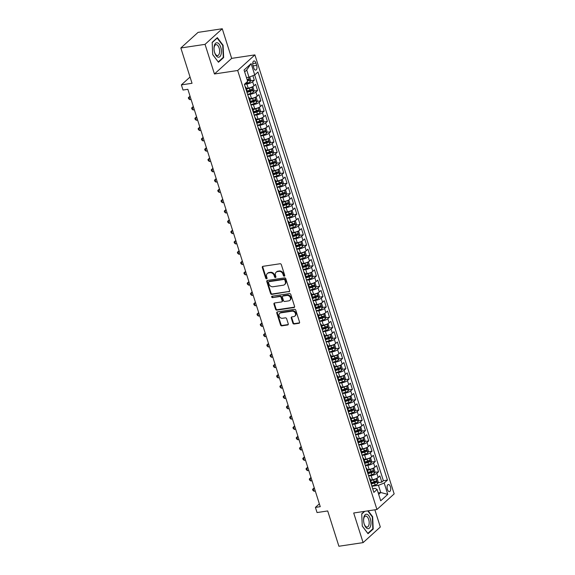 <?xml version="1.0" encoding="UTF-8"?>
<svg xmlns="http://www.w3.org/2000/svg" width="575" height="575" viewBox="0 0 575 575"><rect width="100%" height="100%" fill="white"/><g stroke="black" fill="none" stroke-linecap="round" stroke-linejoin="round"><path stroke-width="0.86" d="M284.294 276.18A0.769 0.64 -132.2 0 0 284.74 275.375L281.326 264.622A1.1 0.913 -132.2 0 0 280.054 263.752L262.947 266.326A1.1 0.913 -132.2 0 0 262.315 267.476L265.729 278.221A0.769 0.64 -132.2 0 0 267.059 278.027L266.62 276.632A3.529 2.925 -132.2 0 1 267.289 273.563A3.529 2.925 -132.2 0 1 268.633 272.938L270.056 272.73A3.529 2.925 -132.2 0 1 274.124 275.504L274.57 276.898A0.769 0.64 -132.2 0 0 275.899 276.697L275.454 275.31A3.529 2.925 -132.2 0 1 276.129 272.241A3.529 2.925 -132.2 0 1 277.473 271.616L278.897 271.4A3.529 2.925 -132.2 0 1 282.965 274.182L283.403 275.569A0.769 0.64 -132.2 0 0 284.294 276.18M390.382 486.709A3.594 1.761 81.5 0 0 388.362 484.502A3.594 1.761 81.5 0 0 387.406 489.411A3.594 1.761 81.5 0 0 389.426 491.611A3.594 1.761 81.5 0 0 390.382 486.709M292.869 323.136A1.1 0.913 -132.2 0 0 294.141 324.005L298.942 323.287A1.1 0.913 -132.2 0 0 299.568 322.129L295.78 310.191A1.1 0.913 -132.2 0 0 294.515 309.328L277.402 311.894A1.1 0.913 -132.2 0 0 276.776 313.044L280.557 324.983A1.1 0.913 -132.2 0 0 281.829 325.853L287.629 324.983A1.1 0.913 -132.2 0 0 288.262 323.826L286.637 318.723A1.1 0.913 -132.2 0 0 285.365 317.853L282.49 318.284A2.947 2.444 -132.2 0 1 279.385 316.624A2.947 2.444 -132.2 0 1 279.651 313.389A2.947 2.444 -132.2 0 1 280.772 312.872L292.035 311.183A2.947 2.444 -132.2 0 1 295.147 312.843A2.947 2.444 -132.2 0 1 294.874 316.07A2.947 2.444 -132.2 0 1 293.753 316.595L291.877 316.875A1.1 0.913 -132.2 0 0 291.252 318.025L292.869 323.136L293.336 322.712A1.1 0.913 -132.2 0 0 294.608 323.581L299.402 322.863A1.1 0.913 -132.2 0 0 299.546 322.827M205.045 44.354L214.446 73.981L231.66 58.377L222.259 28.75L205.045 44.354L180.838 47.984L192.036 83.282L181.384 84.877L183.015 90.031L187.86 89.305L320.253 506.676L315.416 507.402L317.048 512.555L327.7 510.952L338.898 546.25L363.105 542.62L380.319 527.016L374.864 509.817M214.446 73.981L237.683 70.495L376.948 509.5L353.704 512.993L363.105 542.62M288.959 291.827A1.1 0.913 -132.2 0 0 289.592 290.67L285.804 278.738A1.1 0.913 -132.2 0 0 284.532 277.869L267.425 280.435A1.1 0.913 -132.2 0 0 266.793 281.585L270.581 293.523A1.1 0.913 -132.2 0 0 271.853 294.393L289.426 291.403A1.1 0.913 -132.2 0 0 289.57 291.367M290.792 294.465L294.58 306.403A1.1 0.913 -132.2 0 1 293.947 307.553L276.841 310.119A1.1 0.913 -132.2 0 1 275.569 309.257L273.952 304.146A1.1 0.913 -132.2 0 1 274.577 302.989L281.52 301.947A1.1 0.913 -132.2 0 0 282.145 300.797L281.074 297.404A1.1 0.913 -132.2 0 0 279.802 296.535L272.579 297.62A0.769 0.64 -132.2 0 1 272.126 296.204L289.52 293.595A1.1 0.913 -132.2 0 1 290.792 294.465M180.838 47.984L198.052 32.38L222.259 28.75M377.962 482.691L381.814 482.109L379.859 475.927L378.156 477.466L376.848 473.34A4.492 1.215 162.4 0 1 371.119 475.611L368.647 475.978M374.692 472.384L378.551 471.802L376.589 465.621L374.886 467.159L373.585 463.04A4.492 1.215 162.4 0 1 367.849 465.304L365.384 465.678M371.421 462.077L375.281 461.495L373.319 455.314L371.622 456.852L370.314 452.733A4.492 1.215 162.4 0 1 364.579 454.997L362.113 455.371M368.151 451.77L372.011 451.195L370.048 445.007L368.352 446.552L367.044 442.427A4.492 1.215 162.4 0 1 361.308 444.698L358.843 445.064M364.881 441.463L368.74 440.888L366.778 434.707L365.082 436.245L363.774 432.12A4.492 1.215 162.4 0 1 358.038 434.391L355.573 434.757M361.618 431.164L365.47 430.582L363.508 424.4L361.812 425.938L360.503 421.813A4.492 1.215 162.4 0 1 354.768 424.084L352.303 424.451M358.347 420.857L362.2 420.275L360.245 414.093L358.541 415.632L357.233 411.513A4.492 1.215 162.4 0 1 351.505 413.777L349.032 414.151M355.077 410.55L358.937 409.968L356.974 403.787L355.271 405.325L353.97 401.206A4.492 1.215 162.4 0 1 348.234 403.47L345.769 403.844M351.807 400.243L355.666 399.668L353.704 393.48L352.008 395.025L350.7 390.899A4.492 1.215 162.4 0 1 344.964 393.171L342.499 393.537M348.536 389.936L352.396 389.361L350.434 383.18L348.738 384.718L347.429 380.592A4.492 1.215 162.4 0 1 341.694 382.864L339.228 383.23M345.266 379.637L349.126 379.054L347.163 372.873L345.467 374.411L344.159 370.293A4.492 1.215 162.4 0 1 338.423 372.557L335.958 372.931M342.003 369.33L345.855 368.747L343.893 362.566L342.197 364.104L340.889 359.986A4.492 1.215 162.4 0 1 335.153 362.25L332.688 362.624M338.732 359.023L342.592 358.448L340.63 352.259L338.927 353.798L337.618 349.679A4.492 1.215 162.4 0 1 331.89 351.943L329.418 352.317M335.462 348.716L339.322 348.141L337.36 341.952L335.663 343.498L334.355 339.372A4.492 1.215 162.4 0 1 328.62 341.643L326.154 342.01M332.192 338.416L336.052 337.834L334.089 331.653L332.393 333.191L331.085 329.065A4.492 1.215 162.4 0 1 325.349 331.337L322.884 331.703M328.922 328.109L332.781 327.527L330.819 321.346L329.123 322.884L327.815 318.766A4.492 1.215 162.4 0 1 322.079 321.03L319.614 321.403M325.658 317.803L329.511 317.22L327.549 311.039L325.853 312.577L324.544 308.459A4.492 1.215 162.4 0 1 318.809 310.723L316.343 311.097M322.388 307.496L326.241 306.921L324.286 300.732L322.582 302.277L321.274 298.152A4.492 1.215 162.4 0 1 315.546 300.423L313.073 300.79M319.118 297.189L322.978 296.614L321.015 290.433L319.312 291.971L318.004 287.845A4.492 1.215 162.4 0 1 312.275 290.116L309.81 290.483M315.848 286.889L319.707 286.307L317.745 280.126L316.049 281.664L314.741 277.538A4.492 1.215 162.4 0 1 309.005 279.809L306.54 280.176M312.577 276.582L316.437 276L314.475 269.819L312.778 271.357L311.47 267.238A4.492 1.215 162.4 0 1 305.735 269.502L303.269 269.876M309.307 266.275L313.167 265.693L311.204 259.512L309.508 261.05L308.2 256.932A4.492 1.215 162.4 0 1 302.464 259.196L299.999 259.569M306.044 255.968L309.896 255.393L307.934 249.205L306.238 250.75L304.93 246.625A4.492 1.215 162.4 0 1 299.194 248.896L296.729 249.263M302.773 245.662L306.626 245.087L304.671 238.905L302.967 240.443L301.659 236.318A4.492 1.215 162.4 0 1 295.931 238.589L293.458 238.956M299.503 235.362L303.363 234.78L301.401 228.598L299.697 230.137L298.396 226.011A4.492 1.215 162.4 0 1 292.661 228.282L290.195 228.656M296.233 225.055L300.092 224.473L298.13 218.292L296.434 219.83L295.126 215.711A4.492 1.215 162.4 0 1 289.39 217.975L286.925 218.349M292.963 214.748L296.822 214.173L294.86 207.985L293.164 209.523L291.856 205.404A4.492 1.215 162.4 0 1 286.12 207.668L283.655 208.042M289.692 204.441L293.552 203.866L291.59 197.678L289.893 199.223L288.585 195.097A4.492 1.215 162.4 0 1 282.85 197.369L280.384 197.735M286.429 194.134L290.282 193.559L288.319 187.378L286.623 188.916L285.315 184.791A4.492 1.215 162.4 0 1 279.579 187.062L277.114 187.428M283.159 183.835L287.018 183.252L285.056 177.071L283.353 178.609L282.045 174.491A4.492 1.215 162.4 0 1 276.316 176.755L273.844 177.129M279.888 173.528L283.748 172.946L281.786 166.764L280.09 168.303L278.782 164.184A4.492 1.215 162.4 0 1 273.046 166.448L270.581 166.822M276.618 163.221L280.478 162.646L278.516 156.458L276.819 157.996L275.511 153.877A4.492 1.215 162.4 0 1 269.776 156.141L267.31 156.515M273.348 152.914L277.207 152.339L275.245 146.158L273.549 147.696L272.241 143.57A4.492 1.215 162.4 0 1 266.505 145.842L264.04 146.208M270.077 142.614L273.937 142.032L271.975 135.851L270.279 137.389L268.971 133.263A4.492 1.215 162.4 0 1 263.235 135.535L260.77 135.901M266.814 132.308L270.667 131.725L268.705 125.544L267.008 127.082L265.7 122.964A4.492 1.215 162.4 0 1 259.965 125.228L257.499 125.602M263.544 122.001L267.404 121.418L265.442 115.237L263.738 116.775L262.43 112.657A4.492 1.215 162.4 0 1 256.702 114.921L254.229 115.295M260.274 111.694L264.133 111.119L262.171 104.93L260.475 106.476L259.167 102.35A4.492 1.215 162.4 0 1 253.431 104.621L250.966 104.988M257.003 101.387L260.863 100.812L258.901 94.631L257.205 96.169L255.897 92.043A4.492 1.215 162.4 0 1 250.161 94.314L247.696 94.681M253.733 91.087L257.593 90.505L255.631 84.324L253.934 85.862A4.492 1.215 162.4 0 1 248.199 88.126L246.294 88.413M378.156 477.466A4.492 1.215 -17.6 0 1 372.42 479.73L370.516 480.017M374.886 467.159A4.492 1.215 -17.6 0 1 369.157 469.43L367.245 469.71M371.622 456.852A4.492 1.215 -17.6 0 1 365.887 459.123L363.982 459.411M368.352 446.552A4.492 1.215 -17.6 0 1 362.617 448.816L360.712 449.104M365.082 436.245A4.492 1.215 -17.6 0 1 359.346 438.509L357.442 438.797M361.812 425.938A4.492 1.215 -17.6 0 1 356.076 428.21L354.171 428.49M358.541 415.632A4.492 1.215 -17.6 0 1 352.813 417.903L350.901 418.19M355.271 405.325A4.492 1.215 -17.6 0 1 349.543 407.596L347.638 407.883M352.008 395.025A4.492 1.215 -17.6 0 1 346.272 397.289L344.368 397.577M348.738 384.718A4.492 1.215 -17.6 0 1 343.002 386.982L341.097 387.27M345.467 374.411A4.492 1.215 -17.6 0 1 339.732 376.683L337.827 376.963M342.197 364.104A4.492 1.215 -17.6 0 1 336.461 366.376L334.557 366.663M338.927 353.798A4.492 1.215 -17.6 0 1 333.198 356.069L331.286 356.356M335.663 343.498A4.492 1.215 -17.6 0 1 329.928 345.762L328.023 346.049M332.393 333.191A4.492 1.215 -17.6 0 1 326.658 335.455L324.753 335.743M329.123 322.884A4.492 1.215 -17.6 0 1 323.387 325.155L321.482 325.436M325.853 312.577A4.492 1.215 -17.6 0 1 320.117 314.848L318.212 315.136M322.582 302.277A4.492 1.215 -17.6 0 1 316.847 304.542L314.942 304.829M319.312 291.971A4.492 1.215 -17.6 0 1 313.583 294.235L311.672 294.522M316.049 281.664A4.492 1.215 -17.6 0 1 310.313 283.928L308.408 284.215M312.778 271.357A4.492 1.215 -17.6 0 1 307.043 273.628L305.138 273.908M309.508 261.05A4.492 1.215 -17.6 0 1 303.772 263.321L301.868 263.609M306.238 250.75A4.492 1.215 -17.6 0 1 300.502 253.014L298.598 253.302M302.967 240.443A4.492 1.215 -17.6 0 1 297.232 242.708L295.327 242.995M299.697 230.137A4.492 1.215 -17.6 0 1 293.969 232.408L292.057 232.688M296.434 219.83A4.492 1.215 -17.6 0 1 290.698 222.101L288.794 222.388M293.164 209.523A4.492 1.215 -17.6 0 1 287.428 211.794L285.523 212.082M289.893 199.223A4.492 1.215 -17.6 0 1 284.158 201.487L282.253 201.775M286.623 188.916A4.492 1.215 -17.6 0 1 280.887 191.18L278.983 191.468M283.353 178.609A4.492 1.215 -17.6 0 1 277.624 180.881L275.713 181.161M280.09 168.303A4.492 1.215 -17.6 0 1 274.354 170.574L272.449 170.861M276.819 157.996A4.492 1.215 -17.6 0 1 271.084 160.267L269.179 160.554M273.549 147.696A4.492 1.215 -17.6 0 1 267.813 149.96L265.909 150.248M270.279 137.389A4.492 1.215 -17.6 0 1 264.543 139.653L262.638 139.941M267.008 127.082A4.492 1.215 -17.6 0 1 261.273 129.353L259.368 129.634M263.738 116.775A4.492 1.215 -17.6 0 1 258.01 119.047L256.098 119.334M260.475 106.476A4.492 1.215 -17.6 0 1 254.739 108.74L252.835 109.027M257.205 96.169A4.492 1.215 -17.6 0 1 251.469 98.433L249.564 98.72M253.057 65.715L253.783 67.979A3.479 1.703 81.5 0 0 255.738 70.114A3.479 1.703 81.5 0 0 256.666 65.363L255.947 63.099A3.479 1.703 81.5 0 0 253.985 60.964A3.479 1.703 81.5 0 0 253.057 65.715M237.683 70.495L254.897 54.891L394.162 493.896L376.948 509.5M381.814 482.109L383.374 480.693L387.442 480.089L257.988 71.997L254.732 74.944L248.997 77.215L246.467 77.596M387.442 480.089L384.186 483.036L387.78 494.371L380.707 500.782L377.114 489.447L373.858 492.401L244.404 84.309L247.66 81.355L244.066 70.021L251.138 63.609L254.732 74.944M250.47 80.78L254.322 80.198L252.626 81.736A4.492 1.215 162.4 0 1 246.891 84.007L244.425 84.374M245.252 86.983A4.492 1.215 162.4 0 1 245.963 87.371L247.272 91.497A4.492 1.215 162.4 0 1 246.912 92.223M245.963 87.371A4.492 1.215 162.4 0 1 245.604 88.104M257.593 90.505L255.897 92.043M260.863 100.812L259.167 102.35M264.133 111.119L262.43 112.657M267.404 121.418L265.7 122.964M270.667 131.725L268.971 133.263M273.937 142.032L272.241 143.57M277.207 152.339L275.511 153.877M280.478 162.646L278.782 164.184M283.748 172.946L282.045 174.491M287.018 183.252L285.315 184.791M290.282 193.559L288.585 195.097M293.552 203.866L291.856 205.404M296.822 214.173L295.126 215.711M300.092 224.473L298.396 226.011M303.363 234.78L301.659 236.318M306.626 245.087L304.93 246.625M309.896 255.393L308.2 256.932M313.167 265.693L311.47 267.238M316.437 276L314.741 277.538M319.707 286.307L318.004 287.845M322.978 296.614L321.274 298.152M326.241 306.921L324.544 308.459M329.511 317.22L327.815 318.766M332.781 327.527L331.085 329.065M336.052 337.834L334.355 339.372M339.322 348.141L337.618 349.679M342.592 358.448L340.889 359.986M345.855 368.747L344.159 370.293M349.126 379.054L347.429 380.592M352.396 389.361L350.7 390.899M355.666 399.668L353.97 401.206M358.937 409.968L357.233 411.513M362.2 420.275L360.503 421.813M365.47 430.582L363.774 432.12M368.74 440.888L367.044 442.427M372.011 451.195L370.314 452.733M375.281 461.495L373.585 463.04M378.551 471.802L376.848 473.34M383.374 480.693L254.675 74.973M254.322 80.198L252.892 75.677M378.206 492.897L380.743 492.516L378.451 485.307L371.917 486.285M248.997 77.215L246.711 69.999L244.648 71.868M231.66 58.377L254.897 54.891M319.355 503.829L315.416 507.402M190.052 77.021L181.384 84.877M378.681 494.385L380.743 492.516L387.78 494.371M372.686 488.707L375.101 488.34L377.114 489.447M248.522 97.29A4.492 1.215 162.4 0 1 249.234 97.678A4.492 1.215 162.4 0 1 248.874 98.404M251.792 107.59A4.492 1.215 162.4 0 1 252.504 107.985A4.492 1.215 162.4 0 1 252.145 108.711M250.182 102.53A4.492 1.215 -17.6 0 0 250.542 101.797L249.234 97.678M255.056 117.897A4.492 1.215 162.4 0 1 255.767 118.292A4.492 1.215 162.4 0 1 255.415 119.018M253.453 112.837A4.492 1.215 -17.6 0 0 253.805 112.103L252.504 107.985M258.326 128.203A4.492 1.215 162.4 0 1 259.037 128.592A4.492 1.215 162.4 0 1 258.685 129.325M256.723 123.136A4.492 1.215 -17.6 0 0 257.075 122.41L255.767 118.292M261.596 138.51A4.492 1.215 162.4 0 1 262.308 138.898A4.492 1.215 162.4 0 1 261.948 139.624M259.993 133.443A4.492 1.215 -17.6 0 0 260.346 132.717L259.037 128.592M264.867 148.817A4.492 1.215 162.4 0 1 265.578 149.205A4.492 1.215 162.4 0 1 265.219 149.931M263.257 143.75A4.492 1.215 -17.6 0 0 263.616 143.024L262.308 138.898M268.137 159.117A4.492 1.215 162.4 0 1 268.848 159.512A4.492 1.215 162.4 0 1 268.489 160.238M266.527 154.057A4.492 1.215 -17.6 0 0 266.886 153.324L265.578 149.205M271.407 169.424A4.492 1.215 162.4 0 1 272.119 169.812A4.492 1.215 162.4 0 1 271.759 170.545M269.797 164.364A4.492 1.215 -17.6 0 0 270.157 163.631L268.848 159.512M274.67 179.731A4.492 1.215 162.4 0 1 275.382 180.119A4.492 1.215 162.4 0 1 275.03 180.852M273.067 174.663A4.492 1.215 -17.6 0 0 273.42 173.938L272.119 169.812M277.941 190.037A4.492 1.215 162.4 0 1 278.652 190.426A4.492 1.215 162.4 0 1 278.3 191.152M276.338 184.97A4.492 1.215 -17.6 0 0 276.69 184.244L275.382 180.119M281.211 200.344A4.492 1.215 162.4 0 1 281.923 200.732A4.492 1.215 162.4 0 1 281.563 201.458M279.608 195.277A4.492 1.215 -17.6 0 0 279.96 194.551L278.652 190.426M284.481 210.644A4.492 1.215 162.4 0 1 285.193 211.039A4.492 1.215 162.4 0 1 284.833 211.765M282.871 205.584A4.492 1.215 -17.6 0 0 283.231 204.851L281.923 200.732M287.752 220.951A4.492 1.215 162.4 0 1 288.463 221.339A4.492 1.215 162.4 0 1 288.104 222.072M286.142 215.891A4.492 1.215 -17.6 0 0 286.501 215.158L285.193 211.039M291.022 231.258A4.492 1.215 162.4 0 1 291.726 231.646A4.492 1.215 162.4 0 1 291.374 232.379M289.412 226.191A4.492 1.215 -17.6 0 0 289.771 225.465L288.463 221.339M294.285 241.565A4.492 1.215 162.4 0 1 294.997 241.953A4.492 1.215 162.4 0 1 294.644 242.679M292.682 236.498A4.492 1.215 -17.6 0 0 293.034 235.772L291.726 231.646M297.555 251.872A4.492 1.215 162.4 0 1 298.267 252.26A4.492 1.215 162.4 0 1 297.915 252.986M295.952 246.804A4.492 1.215 -17.6 0 0 296.305 246.078L294.997 241.953M300.826 262.171A4.492 1.215 162.4 0 1 301.537 262.567A4.492 1.215 162.4 0 1 301.178 263.293M299.216 257.111A4.492 1.215 -17.6 0 0 299.575 256.378L298.267 252.26M304.096 272.478A4.492 1.215 162.4 0 1 304.808 272.866A4.492 1.215 162.4 0 1 304.448 273.599M302.486 267.411A4.492 1.215 -17.6 0 0 302.845 266.685L301.537 262.567M307.366 282.785A4.492 1.215 162.4 0 1 308.078 283.173A4.492 1.215 162.4 0 1 307.718 283.906M305.756 277.718A4.492 1.215 -17.6 0 0 306.116 276.992L304.808 272.866M310.629 293.092A4.492 1.215 162.4 0 1 311.341 293.48A4.492 1.215 162.4 0 1 310.989 294.206M309.027 288.025A4.492 1.215 -17.6 0 0 309.386 287.299L308.078 283.173M313.9 303.392A4.492 1.215 162.4 0 1 314.611 303.787A4.492 1.215 162.4 0 1 314.259 304.513M312.297 298.332A4.492 1.215 -17.6 0 0 312.649 297.598L311.341 293.48M317.17 313.698A4.492 1.215 162.4 0 1 317.882 314.094A4.492 1.215 162.4 0 1 317.529 314.82M315.567 308.638A4.492 1.215 -17.6 0 0 315.919 307.905L314.611 303.787M320.44 324.005A4.492 1.215 162.4 0 1 321.152 324.393A4.492 1.215 162.4 0 1 320.793 325.127M318.83 318.938A4.492 1.215 -17.6 0 0 319.19 318.212L317.882 314.094M323.711 334.312A4.492 1.215 162.4 0 1 324.422 334.7A4.492 1.215 162.4 0 1 324.063 335.426M322.101 329.245A4.492 1.215 -17.6 0 0 322.46 328.519L321.152 324.393M326.981 344.619A4.492 1.215 162.4 0 1 327.692 345.007A4.492 1.215 162.4 0 1 327.333 345.733M325.371 339.552A4.492 1.215 -17.6 0 0 325.73 338.826L324.422 334.7M330.244 354.919A4.492 1.215 162.4 0 1 330.956 355.314A4.492 1.215 162.4 0 1 330.603 356.04M328.641 349.859A4.492 1.215 -17.6 0 0 328.993 349.126L327.692 345.007M333.514 365.226A4.492 1.215 162.4 0 1 334.226 365.614A4.492 1.215 162.4 0 1 333.874 366.347M331.912 360.166A4.492 1.215 -17.6 0 0 332.264 359.433L330.956 355.314M336.785 375.533A4.492 1.215 162.4 0 1 337.496 375.921A4.492 1.215 162.4 0 1 337.137 376.654M335.182 370.465A4.492 1.215 -17.6 0 0 335.534 369.739L334.226 365.614M340.055 385.839A4.492 1.215 162.4 0 1 340.767 386.228A4.492 1.215 162.4 0 1 340.407 386.953M338.445 380.772A4.492 1.215 -17.6 0 0 338.804 380.046L337.496 375.921M343.325 396.146A4.492 1.215 162.4 0 1 344.037 396.534A4.492 1.215 162.4 0 1 343.678 397.26M341.715 391.079A4.492 1.215 -17.6 0 0 342.075 390.353L340.767 386.228M346.596 406.446A4.492 1.215 162.4 0 1 347.3 406.841A4.492 1.215 162.4 0 1 346.948 407.567M344.986 401.386A4.492 1.215 -17.6 0 0 345.345 400.653L344.037 396.534M349.859 416.753A4.492 1.215 162.4 0 1 350.57 417.141A4.492 1.215 162.4 0 1 350.218 417.874M348.256 411.693A4.492 1.215 -17.6 0 0 348.608 410.96L347.3 406.841M353.129 427.06A4.492 1.215 162.4 0 1 353.841 427.448A4.492 1.215 162.4 0 1 353.488 428.181M351.526 421.993A4.492 1.215 -17.6 0 0 351.878 421.267L350.57 417.141M356.399 437.367A4.492 1.215 162.4 0 1 357.111 437.755A4.492 1.215 162.4 0 1 356.752 438.481M354.797 432.299A4.492 1.215 -17.6 0 0 355.149 431.573L353.841 427.448M359.67 447.673A4.492 1.215 162.4 0 1 360.381 448.062A4.492 1.215 162.4 0 1 360.022 448.787M358.06 442.606A4.492 1.215 -17.6 0 0 358.419 441.88L357.111 437.755M362.94 457.973A4.492 1.215 162.4 0 1 363.652 458.368A4.492 1.215 162.4 0 1 363.292 459.094M361.33 452.913A4.492 1.215 -17.6 0 0 361.689 452.18L360.381 448.062M366.203 468.28A4.492 1.215 162.4 0 1 366.915 468.668A4.492 1.215 162.4 0 1 366.562 469.401M364.6 463.213A4.492 1.215 -17.6 0 0 364.96 462.487L363.652 458.368M369.473 478.587A4.492 1.215 162.4 0 1 370.185 478.975A4.492 1.215 162.4 0 1 369.833 479.708M367.871 473.52A4.492 1.215 -17.6 0 0 368.223 472.794L366.915 468.668M371.141 483.827A4.492 1.215 -17.6 0 0 371.493 483.101L370.185 478.975M378.451 485.307L384.186 483.036M246.711 69.999L251.138 63.609M212.721 54.647L218.464 62.244L223.653 57.543L223.086 45.252L217.343 37.655L212.161 42.356L212.721 54.647M364.406 511.383L361.718 513.827L362.279 526.118L368.029 533.715L373.211 529.014L372.65 516.717L368.18 510.816M222.647 45.317L223.086 45.252M222.928 57.651L223.653 57.543M372.492 529.122L373.211 529.014M372.212 516.788L372.65 516.717M284.754 275.756A0.769 0.64 -132.2 0 1 283.87 275.152L283.432 273.757A3.529 2.925 -132.2 0 0 279.364 270.976L278.897 271.4M276.129 272.241L276.597 271.817A3.529 2.925 -132.2 0 1 277.933 271.192L279.364 270.976M267.289 273.563L267.756 273.139A3.529 2.925 -132.2 0 1 269.1 272.521L270.523 272.306A3.529 2.925 -132.2 0 1 274.591 275.087L275.03 276.474A0.769 0.64 -132.2 0 0 275.914 277.085M262.804 266.354A1.1 0.913 -132.2 0 0 262.782 267.052L266.196 277.804A0.769 0.64 -132.2 0 0 267.08 278.415M267.282 280.471A1.1 0.913 -132.2 0 0 267.26 281.168L271.048 293.099A1.1 0.913 -132.2 0 0 272.32 293.969L289.426 291.403M284.826 280.047A0.769 0.64 -132.2 0 0 283.935 279.443L268.92 281.692A0.769 0.64 -132.2 0 0 268.475 282.498L268.942 283.971A3.529 2.925 -132.2 0 0 273.01 286.745L283.274 285.207A3.529 2.925 -132.2 0 0 284.618 284.582A3.529 2.925 -132.2 0 0 285.293 281.513L284.826 280.047L285.293 279.623A0.769 0.64 -132.2 0 0 284.402 279.019L283.935 279.443M268.626 281.829L269.093 281.405A0.769 0.64 -132.2 0 1 269.387 281.268L284.402 279.019M284.618 284.582L285.085 284.165A3.529 2.925 -132.2 0 0 285.753 281.096L285.293 281.513M285.293 279.623L285.753 281.096M274.44 303.025A1.1 0.913 -132.2 0 0 274.419 303.722L276.036 308.832A1.1 0.913 -132.2 0 0 277.308 309.702L294.414 307.136A1.1 0.913 -132.2 0 0 294.558 307.1M281.937 301.753L282.404 301.336A1.1 0.913 -132.2 0 0 282.613 300.373L281.542 296.988A1.1 0.913 -132.2 0 0 280.269 296.118L272.579 297.62M272.133 296.204A0.769 0.64 -132.2 0 0 273.046 297.203M288.715 300.869A2.947 2.444 -132.2 0 0 289.843 300.351A2.947 2.444 -132.2 0 0 290.109 297.117A2.947 2.444 -132.2 0 0 287.004 295.457L283.037 296.053A1.1 0.913 -132.2 0 0 282.404 297.21L283.475 300.596A1.1 0.913 -132.2 0 0 284.747 301.465L288.715 300.869M289.843 300.351L290.303 299.927A2.947 2.444 -132.2 0 0 290.576 296.7A2.947 2.444 -132.2 0 0 287.464 295.033L287.004 295.457M282.613 296.247L283.08 295.823A1.1 0.913 -132.2 0 1 283.497 295.629L287.464 295.033M291.733 316.904A1.1 0.913 -132.2 0 0 291.712 317.608L293.336 322.712M294.874 316.07L295.342 315.646A2.947 2.444 -132.2 0 0 295.607 312.419A2.947 2.444 -132.2 0 0 292.502 310.759L292.035 311.183M279.651 313.389L280.118 312.973A2.947 2.444 -132.2 0 1 281.24 312.448L292.502 310.759M277.265 311.923A1.1 0.913 -132.2 0 0 277.236 312.627L281.024 324.559A1.1 0.913 -132.2 0 0 282.296 325.428L288.097 324.559A1.1 0.913 -132.2 0 0 288.233 324.523M247.214 77.481A2.976 0.805 162.4 0 1 246.517 77.754M249.73 76.928L250.714 80.018L250.103 81.894A2.976 0.805 162.4 0 1 247.617 83.08L244.849 83.907M247.53 80.953A2.976 0.805 -17.6 0 0 249.018 80.27L248.623 79.034A2.976 0.805 162.4 0 1 247.142 79.717M247.228 79.242L247.624 80.478A1.517 0.41 162.4 0 1 247.408 80.572M220.735 47.236A7.303 3.572 81.5 0 0 216.487 42.787A7.303 3.572 81.5 0 0 214.022 48.81A7.303 3.572 81.5 0 0 214.525 52.174A7.303 3.572 81.5 0 0 214.683 52.72A7.303 3.572 81.5 0 0 219.837 56.673A7.303 3.572 81.5 0 0 220.735 47.236M214.468 51.958A5.527 2.702 81.5 0 0 214.54 52.188A5.527 2.702 81.5 0 0 217.645 55.574A5.527 2.702 81.5 0 0 219.118 48.034A5.527 2.702 81.5 0 0 216.006 44.649A5.527 2.702 81.5 0 0 214.029 49.033M218.205 61.899L212.714 54.568M212.168 42.593L217.163 38.065L222.733 45.425L223.28 57.335L218.256 61.892M366.943 514.273A7.303 3.572 81.5 0 0 363.58 520.282A7.303 3.572 81.5 0 0 364.083 523.645A7.303 3.572 81.5 0 0 367.598 528.619A7.303 3.572 81.5 0 0 370.954 522.423A7.303 3.572 81.5 0 0 366.943 514.273M364.025 523.43A5.527 2.702 81.5 0 0 366.634 527.009A5.527 2.702 81.5 0 0 367.209 527.045A5.527 2.702 81.5 0 0 369.136 521.748A5.527 2.702 81.5 0 0 366.138 516.149A5.527 2.702 81.5 0 0 365.563 516.113A5.527 2.702 81.5 0 0 363.587 520.504M367.741 510.88L372.291 516.896L372.837 528.806L367.813 533.363L362.279 526.039M361.725 514.064L364.737 511.333M251.555 87.199A2.976 0.805 162.4 0 1 249.248 88.234L246.495 89.053M248.242 88.126L246.38 88.679M251.872 87.062L253 87.235L253.978 90.325L253.374 92.201A2.976 0.805 162.4 0 1 250.887 93.387L247.595 94.365M246.97 92.41L250.262 91.432A2.976 0.805 -17.6 0 0 252.288 90.577L251.893 89.341A2.976 0.805 162.4 0 1 249.873 90.196L247.121 91.015M250.499 89.549L250.894 90.785A1.517 0.41 162.4 0 1 250.24 91.022L247.157 91.942M190.268 96.902L189.002 97.089L189.822 99.662L191.087 99.475M190.03 96.154L188.334 97.736L188.665 98.763L189.822 99.662M254.818 97.506A2.976 0.805 162.4 0 1 252.518 98.541L249.766 99.36M251.512 98.426L249.643 98.986M255.135 97.369L256.27 97.542L257.248 100.632L256.644 102.508A2.976 0.805 162.4 0 1 254.157 103.694L250.865 104.672M250.24 102.717L253.532 101.739A2.976 0.805 -17.6 0 0 255.559 100.884L255.163 99.647A2.976 0.805 162.4 0 1 253.144 100.503L250.384 101.315M253.769 99.856L254.164 101.092A1.517 0.41 162.4 0 1 253.51 101.329L250.427 102.249M193.538 107.202L192.273 107.396L193.085 109.969L194.357 109.782M193.301 106.461L191.604 108.042L191.935 109.07L193.085 109.969M258.089 107.805A2.976 0.805 162.4 0 1 255.789 108.847L253.036 109.667M254.783 108.733L252.914 109.286M258.405 107.676L259.541 107.841L260.518 110.939L259.914 112.808A2.976 0.805 162.4 0 1 257.42 114.001L254.136 114.978M253.51 113.016L256.802 112.039A2.976 0.805 -17.6 0 0 258.822 111.183L258.434 109.947A2.976 0.805 162.4 0 1 256.407 110.802L253.654 111.622M257.039 110.156L257.435 111.399A1.517 0.41 162.4 0 1 256.773 111.636L253.697 112.549M196.808 117.508L195.536 117.702L196.355 120.276L197.62 120.089M196.571 116.768L194.875 118.342L195.198 119.377L196.355 120.276M261.359 118.112A2.976 0.805 162.4 0 1 259.059 119.154L256.306 119.974M258.053 119.039L256.184 119.593M261.675 117.983L262.804 118.148L263.788 121.239L263.185 123.115A2.976 0.805 162.4 0 1 260.691 124.308L257.399 125.285M256.781 123.323L260.072 122.346A2.976 0.805 -17.6 0 0 262.092 121.49L261.704 120.254A2.976 0.805 162.4 0 1 259.677 121.109L256.924 121.929M260.31 120.462L260.698 121.699A1.517 0.41 162.4 0 1 260.044 121.943L256.967 122.856M200.078 127.815L198.806 128.002L199.626 130.583L200.891 130.388M199.841 127.068L198.145 128.649L198.468 129.684L199.626 130.583M264.629 128.419A2.976 0.805 162.4 0 1 262.329 129.461L259.569 130.273M261.323 129.346L259.454 129.9M264.946 128.29L266.074 128.455L267.059 131.546L266.455 133.422A2.976 0.805 162.4 0 1 263.961 134.607L260.669 135.585M260.051 133.63L263.343 132.653A2.976 0.805 -17.6 0 0 265.363 131.797L264.967 130.561A2.976 0.805 162.4 0 1 262.947 131.416L260.195 132.236M263.58 130.769L263.968 132.006A1.517 0.41 162.4 0 1 263.314 132.25L260.238 133.163M203.342 138.122L202.077 138.309L202.896 140.889L204.161 140.695M203.112 137.375L201.415 138.956L201.739 139.984L202.896 140.889M267.9 138.726A2.976 0.805 162.4 0 1 265.592 139.761L262.84 140.58M264.593 139.646L262.725 140.207M268.216 138.589L269.344 138.762L270.322 141.853L269.718 143.728A2.976 0.805 162.4 0 1 267.231 144.914L263.939 145.892M263.321 143.937L266.606 142.959A2.976 0.805 -17.6 0 0 268.633 142.104L268.238 140.868A2.976 0.805 162.4 0 1 266.218 141.723L263.465 142.542M266.843 141.076L267.238 142.312A1.517 0.41 162.4 0 1 266.584 142.55L263.508 143.47M206.612 148.422L205.347 148.616L206.166 151.189L207.431 151.002M206.375 147.682L204.678 149.263L205.009 150.291L206.166 151.189M271.163 149.033A2.976 0.805 162.4 0 1 268.863 150.068L266.11 150.887M267.857 149.953L265.988 150.513M271.486 148.896L272.615 149.069L273.592 152.159L272.988 154.028A2.976 0.805 162.4 0 1 270.502 155.221L267.21 156.199M266.584 154.244L269.876 153.266A2.976 0.805 -17.6 0 0 271.903 152.411L271.508 151.175A2.976 0.805 162.4 0 1 269.488 152.03L266.735 152.842M270.113 151.383L270.509 152.619A1.517 0.41 162.4 0 1 269.855 152.857L266.771 153.777M209.882 158.729L208.617 158.923L209.429 161.496L210.702 161.309M209.645 157.988L207.949 159.562L208.279 160.597L209.429 161.496M274.433 159.333A2.976 0.805 162.4 0 1 272.133 160.375L269.38 161.194M271.127 160.26L269.258 160.813M274.749 159.203L275.885 159.368L276.863 162.466L276.259 164.335A2.976 0.805 162.4 0 1 273.765 165.528L270.48 166.506M269.855 164.543L273.147 163.566A2.976 0.805 -17.6 0 0 275.173 162.711L274.778 161.474A2.976 0.805 162.4 0 1 272.751 162.33L269.998 163.149M273.384 161.683L273.779 162.919A1.517 0.41 162.4 0 1 273.125 163.163L270.042 164.076M213.153 169.036L211.888 169.222L212.7 171.803L213.972 171.609M212.915 168.288L211.219 169.869L211.55 170.904L212.7 171.803M277.703 169.639A2.976 0.805 162.4 0 1 275.403 170.682L272.651 171.501M274.397 170.567L272.528 171.12M278.02 169.51L279.155 169.675L280.133 172.766L279.529 174.642A2.976 0.805 162.4 0 1 277.035 175.835L273.743 176.812M273.125 174.85L276.417 173.873A2.976 0.805 -17.6 0 0 278.437 173.018L278.048 171.781A2.976 0.805 162.4 0 1 276.022 172.637L273.269 173.456M276.654 171.99L277.042 173.226A1.517 0.41 162.4 0 1 276.388 173.47L273.312 174.383M216.423 179.343L215.151 179.529L215.97 182.11L217.235 181.916M216.186 178.595L214.489 180.176L214.813 181.204L215.97 182.11M280.974 179.946A2.976 0.805 162.4 0 1 278.674 180.981L275.921 181.801M277.668 180.873L275.799 181.427M281.29 179.817L282.418 179.982L283.403 183.073L282.799 184.949A2.976 0.805 162.4 0 1 280.305 186.135L277.013 187.112M276.395 185.157L279.687 184.18A2.976 0.805 -17.6 0 0 281.707 183.324L281.319 182.088A2.976 0.805 162.4 0 1 279.292 182.943L276.539 183.763M279.924 182.297L280.312 183.533A1.517 0.41 162.4 0 1 279.658 183.777L276.582 184.69M219.693 189.649L218.421 189.836L219.24 192.417L220.505 192.222M219.456 188.902L217.76 190.483L218.083 191.511L219.24 192.417M284.244 190.253A2.976 0.805 162.4 0 1 281.944 191.288L279.184 192.107M280.938 191.173L279.069 191.734M284.56 190.117L285.689 190.289L286.673 193.38L286.07 195.256A2.976 0.805 162.4 0 1 283.576 196.442L280.284 197.419M279.666 195.464L282.957 194.487A2.976 0.805 -17.6 0 0 284.977 193.631L284.582 192.395A2.976 0.805 162.4 0 1 282.562 193.25L279.809 194.07M283.195 192.603L283.583 193.84A1.517 0.41 162.4 0 1 282.929 194.077L279.853 194.997M222.956 199.949L221.691 200.143L222.511 202.716L223.776 202.529M222.726 199.209L221.03 200.79L221.353 201.818L222.511 202.716M287.514 200.553A2.976 0.805 162.4 0 1 285.207 201.595L282.454 202.414M284.208 201.48L282.339 202.033M287.831 200.423L288.959 200.596L289.937 203.687L289.333 205.555A2.976 0.805 162.4 0 1 286.846 206.748L283.554 207.726M282.936 205.771L286.221 204.793A2.976 0.805 -17.6 0 0 288.248 203.938L287.852 202.695A2.976 0.805 162.4 0 1 285.832 203.55L283.08 204.369M286.458 202.91L286.853 204.147A1.517 0.41 162.4 0 1 286.199 204.384L283.116 205.297M226.227 210.256L224.962 210.45L225.781 213.023L227.046 212.836M225.989 209.516L224.293 211.09L224.624 212.125L225.781 213.023M290.777 210.86A2.976 0.805 162.4 0 1 288.478 211.902L285.725 212.721M287.471 211.787L285.603 212.34M291.101 210.73L292.229 210.896L293.207 213.986L292.603 215.862A2.976 0.805 162.4 0 1 290.116 217.055L286.824 218.033M286.199 216.071L289.491 215.093A2.976 0.805 -17.6 0 0 291.518 214.238L291.123 213.002A2.976 0.805 162.4 0 1 289.103 213.857L286.343 214.676M289.728 213.21L290.123 214.446A1.517 0.41 162.4 0 1 289.469 214.691L286.386 215.603M229.497 220.563L228.232 220.75L229.044 223.33L230.316 223.136M229.26 219.815L227.563 221.397L227.894 222.432L229.044 223.33M294.048 221.167A2.976 0.805 162.4 0 1 291.748 222.209L288.995 223.021M290.742 222.094L288.873 222.647M294.364 221.037L295.5 221.202L296.477 224.293L295.873 226.169A2.976 0.805 162.4 0 1 293.379 227.362L290.095 228.34M289.469 226.377L292.761 225.4A2.976 0.805 -17.6 0 0 294.781 224.545L294.393 223.308A2.976 0.805 162.4 0 1 292.366 224.164L289.613 224.983M292.998 223.517L293.394 224.753A1.517 0.41 162.4 0 1 292.74 224.998L289.656 225.91M232.767 230.87L231.502 231.057L232.314 233.637L233.587 233.443M232.53 230.122L230.834 231.703L231.164 232.731L232.314 233.637M297.318 231.473A2.976 0.805 162.4 0 1 295.018 232.508L292.265 233.328M294.012 232.401L292.143 232.954M297.634 231.344L298.763 231.509L299.748 234.6L299.144 236.476A2.976 0.805 162.4 0 1 296.65 237.662L293.358 238.639M292.74 236.684L296.032 235.707A2.976 0.805 -17.6 0 0 298.051 234.852L297.663 233.615A2.976 0.805 162.4 0 1 295.636 234.471L292.883 235.29M296.269 233.824L296.657 235.06A1.517 0.41 162.4 0 1 296.003 235.304L292.927 236.217M236.037 241.177L234.765 241.363L235.585 243.937L236.85 243.75M235.8 240.429L234.104 242.01L234.428 243.038L235.585 243.937M300.588 241.78A2.976 0.805 162.4 0 1 298.288 242.815L295.536 243.635M297.282 242.7L295.413 243.261M300.905 241.644L302.033 241.816L303.018 244.907L302.414 246.783A2.976 0.805 162.4 0 1 299.92 247.969L296.628 248.946M296.01 246.991L299.302 246.014A2.976 0.805 -17.6 0 0 301.322 245.158L300.933 243.922A2.976 0.805 162.4 0 1 298.907 244.778L296.154 245.59M299.539 244.131L299.927 245.367A1.517 0.41 162.4 0 1 299.273 245.604L296.197 246.524M239.308 251.476L238.036 251.67L238.855 254.243L240.12 254.057M239.071 250.736L237.374 252.317L237.698 253.345L238.855 254.243M303.859 252.08A2.976 0.805 162.4 0 1 301.552 253.122L298.799 253.942M300.553 253.007L298.684 253.561M304.175 251.951L305.303 252.123L306.288 255.214L305.684 257.082A2.976 0.805 162.4 0 1 303.19 258.276L299.898 259.253M299.28 257.298L302.565 256.313A2.976 0.805 -17.6 0 0 304.592 255.458L304.197 254.222A2.976 0.805 162.4 0 1 302.177 255.077L299.424 255.897M302.809 254.43L303.197 255.674A1.517 0.41 162.4 0 1 302.543 255.911L299.467 256.824M242.571 261.783L241.306 261.977L242.125 264.55L243.39 264.363M242.334 261.043L240.645 262.617L240.968 263.652L242.125 264.55M307.129 262.387A2.976 0.805 162.4 0 1 304.822 263.429L302.069 264.248M303.816 263.314L301.954 263.868M307.445 262.257L308.574 262.423L309.551 265.513L308.947 267.389A2.976 0.805 162.4 0 1 306.461 268.582L303.169 269.56M302.551 267.598L305.835 266.62A2.976 0.805 -17.6 0 0 307.862 265.765L307.467 264.529A2.976 0.805 162.4 0 1 305.447 265.384L302.694 266.203M306.072 264.737L306.468 265.973A1.517 0.41 162.4 0 1 305.814 266.218L302.73 267.131M245.841 272.09L244.576 272.277L245.396 274.857L246.661 274.663M245.604 271.342L243.908 272.924L244.238 273.959L245.396 274.857M310.392 272.694A2.976 0.805 162.4 0 1 308.092 273.736L305.339 274.548M307.086 273.621L305.217 274.174M310.708 272.564L311.844 272.73L312.822 275.82L312.218 277.696A2.976 0.805 162.4 0 1 309.731 278.882L306.439 279.867M305.814 277.905L309.106 276.927A2.976 0.805 -17.6 0 0 311.132 276.072L310.737 274.836A2.976 0.805 162.4 0 1 308.717 275.691L305.957 276.51M309.343 275.044L309.738 276.28A1.517 0.41 162.4 0 1 309.084 276.525L306.001 277.438M249.112 282.397L247.847 282.584L248.659 285.164L249.931 284.97M248.874 281.649L247.178 283.231L247.509 284.258L248.659 285.164M313.662 283.001A2.976 0.805 162.4 0 1 311.363 284.036L308.61 284.855M310.356 283.928L308.488 284.481M313.979 282.864L315.114 283.037L316.092 286.127L315.488 288.003A2.976 0.805 162.4 0 1 312.994 289.189L309.709 290.167M309.084 288.212L312.376 287.234A2.976 0.805 -17.6 0 0 314.396 286.379L314.007 285.143A2.976 0.805 162.4 0 1 311.981 285.998L309.228 286.817M312.613 285.351L313.008 286.587A1.517 0.41 162.4 0 1 312.347 286.824L309.271 287.744M252.382 292.697L251.117 292.891L251.929 295.464L253.201 295.277M252.145 291.956L250.448 293.537L250.779 294.565L251.929 295.464M316.933 293.308A2.976 0.805 162.4 0 1 314.633 294.342L311.88 295.162M313.627 294.228L311.758 294.788M317.249 293.171L318.377 293.343L319.362 296.434L318.758 298.31A2.976 0.805 162.4 0 1 316.264 299.496L312.973 300.473M312.354 298.518L315.646 297.541A2.976 0.805 -17.6 0 0 317.666 296.686L317.278 295.449A2.976 0.805 162.4 0 1 315.251 296.305L312.498 297.117M315.883 295.658L316.272 296.894A1.517 0.41 162.4 0 1 315.618 297.131L312.541 298.051M255.652 303.003L254.38 303.197L255.199 305.771L256.464 305.584M255.415 302.263L253.719 303.844L254.042 304.872L255.199 305.771M320.203 303.607A2.976 0.805 162.4 0 1 317.903 304.649L315.143 305.469M316.897 304.534L315.028 305.088M320.519 303.478L321.648 303.643L322.632 306.741L322.029 308.61A2.976 0.805 162.4 0 1 319.535 309.803L316.243 310.78M315.625 308.818L318.917 307.841A2.976 0.805 -17.6 0 0 320.936 306.985L320.541 305.749A2.976 0.805 162.4 0 1 318.521 306.604L315.768 307.424M319.154 305.957L319.542 307.194A1.517 0.41 162.4 0 1 318.888 307.438L315.812 308.351M258.915 313.31L257.65 313.504L258.47 316.077L259.735 315.891M258.685 312.563L256.989 314.144L257.312 315.179L258.47 316.077M323.473 313.914A2.976 0.805 162.4 0 1 321.166 314.956L318.413 315.776M320.167 314.841L318.298 315.395M323.79 313.785L324.918 313.95L325.896 317.041L325.292 318.917A2.976 0.805 162.4 0 1 322.805 320.11L319.513 321.087M318.895 319.125L322.18 318.147A2.976 0.805 -17.6 0 0 324.207 317.292L323.811 316.056A2.976 0.805 162.4 0 1 321.792 316.911L319.039 317.731M322.417 316.264L322.812 317.501A1.517 0.41 162.4 0 1 322.158 317.745L319.082 318.658M262.186 323.617L260.921 323.804L261.74 326.384L263.005 326.19M261.948 322.87L260.252 324.451L260.583 325.479L261.74 326.384M326.744 324.221A2.976 0.805 162.4 0 1 324.437 325.263L321.684 326.075M323.43 325.148L321.562 325.702M327.06 324.092L328.188 324.257L329.166 327.348L328.562 329.223A2.976 0.805 162.4 0 1 326.075 330.409L322.783 331.387M322.158 329.432L325.45 328.454A2.976 0.805 -17.6 0 0 327.477 327.599L327.082 326.363A2.976 0.805 162.4 0 1 325.062 327.218L322.309 328.037M325.687 326.571L326.082 327.808A1.517 0.41 162.4 0 1 325.428 328.052L322.345 328.965M265.456 333.924L264.191 334.111L265.01 336.691L266.275 336.497M265.219 333.177L263.522 334.758L263.853 335.786L265.01 336.691M330.007 334.528A2.976 0.805 162.4 0 1 327.707 335.563L324.954 336.382M326.701 335.448L324.832 336.008M330.323 334.391L331.459 334.564L332.436 337.654L331.832 339.53A2.976 0.805 162.4 0 1 329.338 340.716L326.054 341.694M325.428 339.739L328.72 338.761A2.976 0.805 -17.6 0 0 330.747 337.906L330.352 336.67A2.976 0.805 162.4 0 1 328.325 337.525L325.572 338.344M328.957 336.878L329.353 338.114A1.517 0.41 162.4 0 1 328.699 338.352L325.615 339.272M268.726 344.224L267.461 344.418L268.273 346.991L269.546 346.804M268.489 343.483L266.793 345.065L267.123 346.092L268.273 346.991M333.277 344.827A2.976 0.805 162.4 0 1 330.977 345.87L328.224 346.689M329.971 345.755L328.102 346.315M333.593 344.698L334.729 344.871L335.707 347.961L335.103 349.83A2.976 0.805 162.4 0 1 332.609 351.023L329.324 352.001M328.699 350.046L331.991 349.068A2.976 0.805 -17.6 0 0 334.01 348.213L333.622 346.977A2.976 0.805 162.4 0 1 331.595 347.825L328.842 348.644M332.228 347.185L332.623 348.421A1.517 0.41 162.4 0 1 331.962 348.658L328.886 349.578M271.997 354.531L270.724 354.725L271.544 357.298L272.809 357.111M271.759 353.79L270.063 355.364L270.387 356.399L271.544 357.298M336.548 355.134A2.976 0.805 162.4 0 1 334.248 356.177L331.495 356.996M333.241 356.062L331.373 356.615M336.864 355.005L337.992 355.17L338.977 358.268L338.373 360.137A2.976 0.805 162.4 0 1 335.879 361.33L332.587 362.308M331.969 360.345L335.261 359.368A2.976 0.805 -17.6 0 0 337.281 358.512L336.893 357.276A2.976 0.805 162.4 0 1 334.866 358.132L332.113 358.951M335.498 357.485L335.886 358.721A1.517 0.41 162.4 0 1 335.232 358.965L332.156 359.878M275.267 364.838L273.995 365.024L274.814 367.605L276.079 367.411M275.03 364.09L273.333 365.671L273.657 366.706L274.814 367.605M339.818 365.441A2.976 0.805 162.4 0 1 337.518 366.483L334.758 367.303M336.512 366.368L334.643 366.922M340.134 365.312L341.262 365.477L342.247 368.568L341.643 370.444A2.976 0.805 162.4 0 1 339.149 371.637L335.857 372.614M335.239 370.652L338.531 369.675A2.976 0.805 -17.6 0 0 340.551 368.819L340.156 367.583A2.976 0.805 162.4 0 1 338.136 368.438L335.383 369.258M338.768 367.792L339.157 369.028A1.517 0.41 162.4 0 1 338.502 369.272L335.426 370.185M278.53 375.144L277.265 375.331L278.084 377.912L279.349 377.717M278.3 374.397L276.604 375.978L276.927 377.006L278.084 377.912M343.088 375.748A2.976 0.805 162.4 0 1 340.781 376.783L338.028 377.603M339.782 376.675L337.913 377.229M343.404 375.619L344.533 375.784L345.51 378.875L344.907 380.751A2.976 0.805 162.4 0 1 342.42 381.937L339.128 382.914M338.51 380.959L341.794 379.982A2.976 0.805 -17.6 0 0 343.821 379.126L343.426 377.89A2.976 0.805 162.4 0 1 341.406 378.745L338.653 379.565M342.032 378.098L342.427 379.335A1.517 0.41 162.4 0 1 341.773 379.579L338.697 380.492M281.8 385.451L280.535 385.638L281.355 388.211L282.62 388.024M281.563 384.704L279.867 386.285L280.197 387.313L281.355 388.211M346.351 386.055A2.976 0.805 162.4 0 1 344.051 387.09L341.298 387.909M343.045 386.975L341.176 387.536M346.675 385.918L347.803 386.091L348.781 389.182L348.177 391.058A2.976 0.805 162.4 0 1 345.69 392.243L342.398 393.221M341.773 391.266L345.065 390.288A2.976 0.805 -17.6 0 0 347.092 389.433L346.696 388.197A2.976 0.805 162.4 0 1 344.677 389.052L341.917 389.872M345.302 388.405L345.697 389.642A1.517 0.41 162.4 0 1 345.043 389.879L341.96 390.799M285.071 395.751L283.806 395.945L284.618 398.518L285.89 398.331M284.833 395.011L283.137 396.592L283.468 397.62L284.618 398.518M349.622 396.355A2.976 0.805 162.4 0 1 347.322 397.397L344.569 398.216M346.315 397.282L344.447 397.835M349.938 396.225L351.073 396.398L352.051 399.488L351.447 401.357A2.976 0.805 162.4 0 1 348.953 402.55L345.668 403.528M345.043 401.573L348.335 400.588A2.976 0.805 -17.6 0 0 350.355 399.74L349.967 398.497A2.976 0.805 162.4 0 1 347.94 399.352L345.187 400.171M348.572 398.712L348.967 399.948A1.517 0.41 162.4 0 1 348.313 400.186L345.23 401.098M288.341 406.058L287.076 406.252L287.888 408.825L289.16 408.638M288.104 405.317L286.408 406.892L286.738 407.927L287.888 408.825M352.892 406.662A2.976 0.805 162.4 0 1 350.592 407.704L347.839 408.523M349.586 407.589L347.717 408.142M353.208 406.532L354.337 406.698L355.321 409.788L354.717 411.664A2.976 0.805 162.4 0 1 352.223 412.857L348.932 413.835M348.313 411.872L351.605 410.895A2.976 0.805 -17.6 0 0 353.625 410.04L353.237 408.803A2.976 0.805 162.4 0 1 351.21 409.659L348.457 410.478M351.842 409.012L352.231 410.248A1.517 0.41 162.4 0 1 351.577 410.493L348.5 411.405M291.611 416.365L290.339 416.552L291.158 419.132L292.423 418.938M291.374 415.617L289.678 417.198L290.001 418.233L291.158 419.132M356.162 416.968A2.976 0.805 162.4 0 1 353.862 418.011L351.109 418.823M352.856 417.896L350.987 418.449M356.478 416.839L357.607 417.004L358.592 420.095L357.988 421.971A2.976 0.805 162.4 0 1 355.494 423.157L352.202 424.142M351.584 422.179L354.876 421.202A2.976 0.805 -17.6 0 0 356.895 420.347L356.507 419.11A2.976 0.805 162.4 0 1 354.48 419.966L351.728 420.785M355.113 419.319L355.501 420.555A1.517 0.41 162.4 0 1 354.847 420.799L351.771 421.712M294.882 426.672L293.609 426.858L294.429 429.439L295.694 429.245M294.644 425.924L292.948 427.505L293.272 428.533L294.429 429.439M359.433 427.275A2.976 0.805 162.4 0 1 357.125 428.31L354.373 429.13M356.126 428.202L354.257 428.756M359.749 427.146L360.877 427.311L361.862 430.402L361.258 432.278A2.976 0.805 162.4 0 1 358.764 433.464L355.472 434.441M354.854 432.486L358.139 431.509A2.976 0.805 -17.6 0 0 360.166 430.653L359.77 429.417A2.976 0.805 162.4 0 1 357.751 430.272L354.998 431.092M358.383 429.626L358.771 430.862A1.517 0.41 162.4 0 1 358.117 431.106L355.041 432.019M298.145 436.978L296.88 437.165L297.699 439.738L298.964 439.552M297.908 436.231L296.218 437.812L296.542 438.84L297.699 439.738M362.703 437.582A2.976 0.805 162.4 0 1 360.396 438.617L357.643 439.437M359.397 438.502L357.528 439.063M363.019 437.446L364.147 437.618L365.125 440.709L364.521 442.585A2.976 0.805 162.4 0 1 362.034 443.771L358.743 444.748M358.124 442.793L361.409 441.816A2.976 0.805 -17.6 0 0 363.436 440.96L363.041 439.724A2.976 0.805 162.4 0 1 361.021 440.579L358.268 441.392M361.646 439.933L362.042 441.169A1.517 0.41 162.4 0 1 361.387 441.406L358.304 442.326M301.415 447.278L300.15 447.472L300.969 450.045L302.234 449.858M301.178 446.538L299.482 448.119L299.812 449.147L300.969 450.045M365.966 447.882A2.976 0.805 162.4 0 1 363.666 448.924L360.913 449.743M362.66 448.809L360.791 449.363M366.282 447.753L367.418 447.918L368.395 451.016L367.792 452.884A2.976 0.805 162.4 0 1 365.305 454.077L362.013 455.055M361.387 453.093L364.679 452.115A2.976 0.805 -17.6 0 0 366.706 451.26L366.311 450.024A2.976 0.805 162.4 0 1 364.291 450.879L361.531 451.698M364.917 450.232L365.312 451.476A1.517 0.41 162.4 0 1 364.658 451.713L361.574 452.626M304.685 457.585L303.42 457.779L304.232 460.352L305.505 460.165M304.448 456.845L302.752 458.419L303.082 459.454L304.232 460.352M369.236 458.189A2.976 0.805 162.4 0 1 366.936 459.231L364.183 460.05M365.93 459.116L364.061 459.669M369.552 458.059L370.688 458.225L371.666 461.315L371.062 463.191A2.976 0.805 162.4 0 1 368.568 464.384L365.283 465.362M364.658 463.4L367.95 462.422A2.976 0.805 -17.6 0 0 369.969 461.567L369.581 460.331A2.976 0.805 162.4 0 1 367.554 461.186L364.802 462.005M368.187 460.539L368.582 461.775A1.517 0.41 162.4 0 1 367.921 462.02L364.845 462.933M307.956 467.892L306.691 468.079L307.503 470.659L308.775 470.465M307.718 467.144L306.022 468.726L306.353 469.761L307.503 470.659M372.507 468.496A2.976 0.805 162.4 0 1 370.207 469.538L367.454 470.35M369.2 469.423L367.332 469.976M372.823 468.366L373.951 468.532L374.936 471.622L374.332 473.498A2.976 0.805 162.4 0 1 371.838 474.684L368.546 475.662M367.928 473.707L371.22 472.729A2.976 0.805 -17.6 0 0 373.24 471.874L372.852 470.637A2.976 0.805 162.4 0 1 370.825 471.493L368.072 472.312M371.457 470.846L371.845 472.082A1.517 0.41 162.4 0 1 371.191 472.327L368.115 473.239M311.226 478.199L309.954 478.386L310.773 480.966L312.038 480.772M310.989 477.451L309.293 479.033L309.616 480.06L310.773 480.966M375.777 478.802A2.976 0.805 162.4 0 1 373.477 479.838L370.717 480.657M372.471 479.723L370.602 480.283M376.093 478.666L377.222 478.838L378.206 481.929L377.603 483.805A2.976 0.805 162.4 0 1 375.108 484.991L371.817 485.968M371.198 484.013L374.49 483.036A2.976 0.805 -17.6 0 0 376.51 482.181L376.122 480.944A2.976 0.805 162.4 0 1 374.095 481.8L371.342 482.619M374.728 481.153L375.116 482.389A1.517 0.41 162.4 0 1 374.462 482.626L371.385 483.546M314.489 488.498L313.224 488.692L314.043 491.266L315.308 491.079M314.259 487.758L312.563 489.339L312.886 490.367L314.043 491.266M372.42 479.73L371.119 475.611M369.157 469.43L367.849 465.304M365.887 459.123L364.579 454.997M362.617 448.816L361.308 444.698M359.346 438.509L358.038 434.391M356.076 428.21L354.768 424.084M352.813 417.903L351.505 413.777M349.543 407.596L348.234 403.47M346.272 397.289L344.964 393.171M343.002 386.982L341.694 382.864M339.732 376.683L338.423 372.557M336.461 366.376L335.153 362.25M333.198 356.069L331.89 351.943M329.928 345.762L328.62 341.643M326.658 335.455L325.349 331.337M323.387 325.155L322.079 321.03M320.117 314.848L318.809 310.723M316.847 304.542L315.546 300.423M313.583 294.235L312.275 290.116M310.313 283.928L309.005 279.809M307.043 273.628L305.735 269.502M303.772 263.321L302.464 259.196M300.502 253.014L299.194 248.896M297.232 242.708L295.931 238.589M293.969 232.408L292.661 228.282M290.698 222.101L289.39 217.975M287.428 211.794L286.12 207.668M284.158 201.487L282.85 197.369M280.887 191.18L279.579 187.062M277.624 180.881L276.316 176.755M274.354 170.574L273.046 166.448M271.084 160.267L269.776 156.141M267.813 149.96L266.505 145.842M264.543 139.653L263.235 135.535M261.273 129.353L259.965 125.228M258.01 119.047L256.702 114.921M254.739 108.74L253.431 104.621M251.469 98.433L250.161 94.314M248.199 88.126L246.891 84.007M253.934 85.862L252.626 81.736M252.741 63.581L255.947 63.099M253.122 65.895L256.666 65.363M283.432 273.757L282.965 274.182M277.933 271.192L277.473 271.616M275.03 276.474L274.57 276.898M274.591 275.087L274.124 275.504M270.523 272.306L270.056 272.73M269.1 272.521L268.633 272.938M266.196 277.804L265.729 278.221M262.782 267.052L262.315 267.476M283.87 275.152L283.403 275.569M272.32 293.969L271.853 294.393M271.048 293.099L270.581 293.523M267.26 281.168L266.793 281.585M269.387 281.268L268.92 281.692M294.414 307.136L293.947 307.553M277.308 309.702L276.841 310.119M276.036 308.832L275.569 309.257M274.419 303.722L273.952 304.146M282.613 300.373L282.145 300.797M281.542 296.988L281.074 297.404M280.269 296.118L279.802 296.535M283.497 295.629L283.037 296.053M291.712 317.608L291.252 318.025M281.24 312.448L280.772 312.872M288.097 324.559L287.629 324.983M282.296 325.428L281.829 325.853M281.024 324.559L280.557 324.983M277.236 312.627L276.776 313.044M299.402 322.863L298.942 323.287M294.608 323.581L294.141 324.005M250.125 81.844L248.666 77.266M247.617 83.08L247.2 81.772M247.624 80.478L249.018 80.27M253.388 92.151L251.785 87.098M249.873 90.196L249.248 88.234M250.887 93.387L250.262 91.432M250.894 90.785L252.288 90.577M256.658 102.458L255.056 97.405M253.144 100.503L252.518 98.541M254.157 103.694L253.532 101.739M254.164 101.092L255.559 100.884M259.929 112.765L258.326 107.712M256.407 110.802L255.789 108.847M257.42 114.001L256.802 112.039M257.435 111.399L258.822 111.183M263.199 123.072L261.596 118.019M259.677 121.109L259.059 119.154M260.691 124.308L260.072 122.346M260.698 121.699L262.092 121.49M266.469 133.371L264.867 128.318M262.947 131.416L262.329 129.461M263.961 134.607L263.343 132.653M263.968 132.006L265.363 131.797M269.74 143.678L268.137 138.625M266.218 141.723L265.592 139.761M267.231 144.914L266.606 142.959M267.238 142.312L268.633 142.104M273.003 153.985L271.4 148.932M269.488 152.03L268.863 150.068M270.502 155.221L269.876 153.266M270.509 152.619L271.903 152.411M276.273 164.292L274.67 159.239M272.751 162.33L272.133 160.375M273.765 165.528L273.147 163.566M273.779 162.919L275.173 162.711M279.543 174.599L277.941 169.546M276.022 172.637L275.403 170.682M277.035 175.835L276.417 173.873M277.042 173.226L278.437 173.018M282.814 184.898L281.211 179.846M279.292 182.943L278.674 180.981M280.305 186.135L279.687 184.18M280.312 183.533L281.707 183.324M286.084 195.205L284.481 190.153M282.562 193.25L281.944 191.288M283.576 196.442L282.957 194.487M283.583 193.84L284.977 193.631M289.354 205.512L287.752 200.459M285.832 203.55L285.207 201.595M286.846 206.748L286.221 204.793M286.853 204.147L288.248 203.938M292.618 215.819L291.015 210.766M289.103 213.857L288.478 211.902M290.116 217.055L289.491 215.093M290.123 214.446L291.518 214.238M295.888 226.119L294.285 221.066M292.366 224.164L291.748 222.209M293.379 227.362L292.761 225.4M293.394 224.753L294.781 224.545M299.158 236.426L297.555 231.373M295.636 234.471L295.018 232.508M296.65 237.662L296.032 235.707M296.657 235.06L298.051 234.852M302.428 246.732L300.826 241.68M298.907 244.778L298.288 242.815M299.92 247.969L299.302 246.014M299.927 245.367L301.322 245.158M305.699 257.039L304.096 251.987M302.177 255.077L301.552 253.122M303.19 258.276L302.565 256.313M303.197 255.674L304.592 255.458M308.962 267.346L307.359 262.293M305.447 265.384L304.822 263.429M306.461 268.582L305.835 266.62M306.468 265.973L307.862 265.765M312.232 277.646L310.629 272.593M308.717 275.691L308.092 273.736M309.731 278.882L309.106 276.927M309.738 276.28L311.132 276.072M315.502 287.953L313.9 282.9M311.981 285.998L311.363 284.036M312.994 289.189L312.376 287.234M313.008 286.587L314.396 286.379M318.773 298.26L317.17 293.207M315.251 296.305L314.633 294.342M316.264 299.496L315.646 297.541M316.272 296.894L317.666 296.686M322.043 308.567L320.44 303.514M318.521 306.604L317.903 304.649M319.535 309.803L318.917 307.841M319.542 307.194L320.936 306.985M325.313 318.873L323.711 313.821M321.792 316.911L321.166 314.956M322.805 320.11L322.18 318.147M322.812 317.501L324.207 317.292M328.577 329.173L326.974 324.12M325.062 327.218L324.437 325.263M326.075 330.409L325.45 328.454M326.082 327.808L327.477 327.599M331.847 339.48L330.244 334.427M328.325 337.525L327.707 335.563M329.338 340.716L328.72 338.761M329.353 338.114L330.747 337.906M335.117 349.787L333.514 344.734M331.595 347.825L330.977 345.87M332.609 351.023L331.991 349.068M332.623 348.421L334.01 348.213M338.387 360.094L336.785 355.041M334.866 358.132L334.248 356.177M335.879 361.33L335.261 359.368M335.886 358.721L337.281 358.512M341.658 370.401L340.055 365.348M338.136 368.438L337.518 366.483M339.149 371.637L338.531 369.675M339.157 369.028L340.551 368.819M344.928 380.7L343.325 375.647M341.406 378.745L340.781 376.783M342.42 381.937L341.794 379.982M342.427 379.335L343.821 379.126M348.191 391.007L346.588 385.954M344.677 389.052L344.051 387.09M345.69 392.243L345.065 390.288M345.697 389.642L347.092 389.433M351.462 401.314L349.859 396.261M347.94 399.352L347.322 397.397M348.953 402.55L348.335 400.588M348.967 399.948L350.355 399.74M354.732 411.621L353.129 406.568M351.21 409.659L350.592 407.704M352.223 412.857L351.605 410.895M352.231 410.248L353.625 410.04M358.002 421.921L356.399 416.868M354.48 419.966L353.862 418.011M355.494 423.157L354.876 421.202M355.501 420.555L356.895 420.347M361.272 432.228L359.67 427.175M357.751 430.272L357.125 428.31M358.764 433.464L358.139 431.509M358.771 430.862L360.166 430.653M364.543 442.534L362.94 437.482M361.021 440.579L360.396 438.617M362.034 443.771L361.409 441.816M362.042 441.169L363.436 440.96M367.806 452.841L366.203 447.788M364.291 450.879L363.666 448.924M365.305 454.077L364.679 452.115M365.312 451.476L366.706 451.26M371.076 463.148L369.473 458.095M367.554 461.186L366.936 459.231M368.568 464.384L367.95 462.422M368.582 461.775L369.969 461.567M374.347 473.448L372.744 468.395M370.825 471.493L370.207 469.538M371.838 474.684L371.22 472.729M371.845 472.082L373.24 471.874M377.617 483.755L376.014 478.702M374.095 481.8L373.477 479.838M375.108 484.991L374.49 483.036M375.116 482.389L376.51 482.181"/></g></svg>
